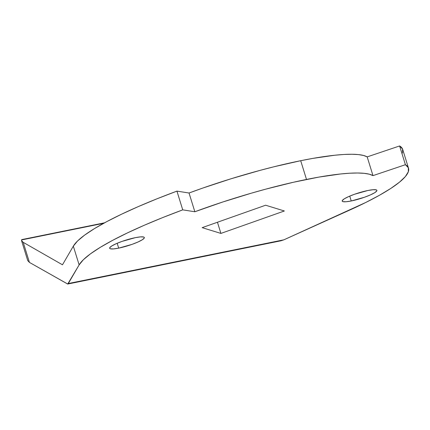 <?xml version="1.0" encoding="UTF-8"?>
<svg xmlns="http://www.w3.org/2000/svg" width="430" height="430" viewBox="0 0 430 430"><rect width="100%" height="100%" fill="white"/><g stroke="black" fill="none" stroke-linecap="round" stroke-linejoin="round"><path stroke-width="0.64" d="M372.987 175.628L367.182 156.885A138.374 22.731 162.8 0 0 300.699 160.702L306.504 179.444A138.374 22.731 -17.2 0 1 372.987 175.628L405.415 164.706L408.349 167.759L408.339 171.731L405.372 176.558L399.508 182.148L390.854 188.404L379.561 195.209L365.833 202.444L283.881 239.822L68.279 283.542L79.131 264.896L83.366 259.725L90.467 253.834L100.292 247.325L112.676 240.316L127.393 232.931L144.179 225.298L162.739 217.564L182.734 209.861L194.844 211.753L222.649 202.041L251.437 193.145L265.772 189.141L293.47 182.25L318.786 177.117L340.522 173.983L349.719 173.215L357.647 173L364.215 173.333L369.348 174.209L372.987 175.628L367.182 156.885L363.549 155.466L358.416 154.59L351.848 154.257L343.914 154.472L334.717 155.241L312.981 158.374L300.699 160.702L274.034 166.754L259.967 170.398L231.206 178.719L202.74 188.077L189.039 193.011L176.934 191.119L156.934 198.821L138.379 206.556L121.588 214.188L106.871 221.574L94.493 228.583L84.662 235.092L77.567 240.983L73.326 246.153L62.479 264.799L23.215 242.337L21.849 241.208L21.5 239.956L103.678 223.294L21.5 239.956L21.806 239.596L21.57 240.676L23.215 242.337L62.479 264.799L73.326 246.153L79.131 264.896A172.968 28.412 -17.2 0 1 182.734 209.861L176.934 191.119A172.968 28.412 162.8 0 0 73.326 246.153L79.131 264.896L67.72 284.031L29.423 262.397L67.682 284.042L280.957 240.789L283.881 239.822L349.918 209.985A172.968 28.412 -17.2 0 0 408.5 168.168A172.968 28.412 -17.2 0 0 405.415 164.706L372.987 175.628M118.691 248.131L117.186 243.267L118.691 248.131L131.913 244.412L137.917 242.042L142.255 239.806L144.265 238.037L144.292 237.419L143.652 237.011L140.497 236.876L135.289 237.666A18.162 2.983 -17.2 0 1 144.34 237.527A18.162 2.983 -17.2 0 1 136.245 242.756A18.162 2.983 -17.2 0 1 118.691 248.131A18.162 2.983 -17.2 0 1 109.645 248.266A18.162 2.983 -17.2 0 1 117.739 243.036A18.162 2.983 -17.2 0 1 135.289 237.666L122.072 241.386L116.068 243.756L111.73 245.992L109.715 247.761L109.693 248.379L110.333 248.787L113.482 248.916L118.691 248.131M351.24 200.971L349.735 196.112L351.24 200.971L364.463 197.252L370.466 194.881L374.804 192.645L376.814 190.877L376.841 190.259L376.202 189.85L373.052 189.721L367.844 190.506A18.162 2.983 -17.2 0 1 376.89 190.366A18.162 2.983 -17.2 0 1 368.795 195.596A18.162 2.983 -17.2 0 1 351.24 200.971A18.162 2.983 -17.2 0 1 342.194 201.111A18.162 2.983 -17.2 0 1 350.289 195.881A18.162 2.983 -17.2 0 1 367.844 190.506L354.621 194.226L348.617 196.596L344.279 198.832L342.264 200.6L342.242 201.219L342.882 201.627L346.032 201.756L351.24 200.971M220.907 233.415L284.375 210.979L265.622 205.223L202.159 227.653L220.907 233.415L217.451 222.251L220.907 233.415L284.375 210.979L265.622 205.223L202.159 227.653L220.907 233.415M408.5 168.168L402.7 149.425A172.968 28.412 162.8 0 0 399.61 145.958L367.182 156.885L399.61 145.958L405.415 164.706L399.61 145.958L402.55 149.011L402.534 152.989M27.74 260.596L29.423 262.397L23.215 242.337L29.423 262.397L27.74 260.596M176.934 191.119L189.039 193.011L194.844 211.753L182.734 209.861L176.934 191.119M194.844 211.753A138.374 22.731 -17.2 0 1 306.504 179.444L300.699 160.702A138.374 22.731 162.8 0 0 189.039 193.011L194.844 211.753M277.941 241.106L280.957 240.789L283.881 239.822L68.279 283.542L67.72 284.031M21.559 240.639L27.767 260.698M104.549 222.821L21.79 239.601"/></g></svg>
